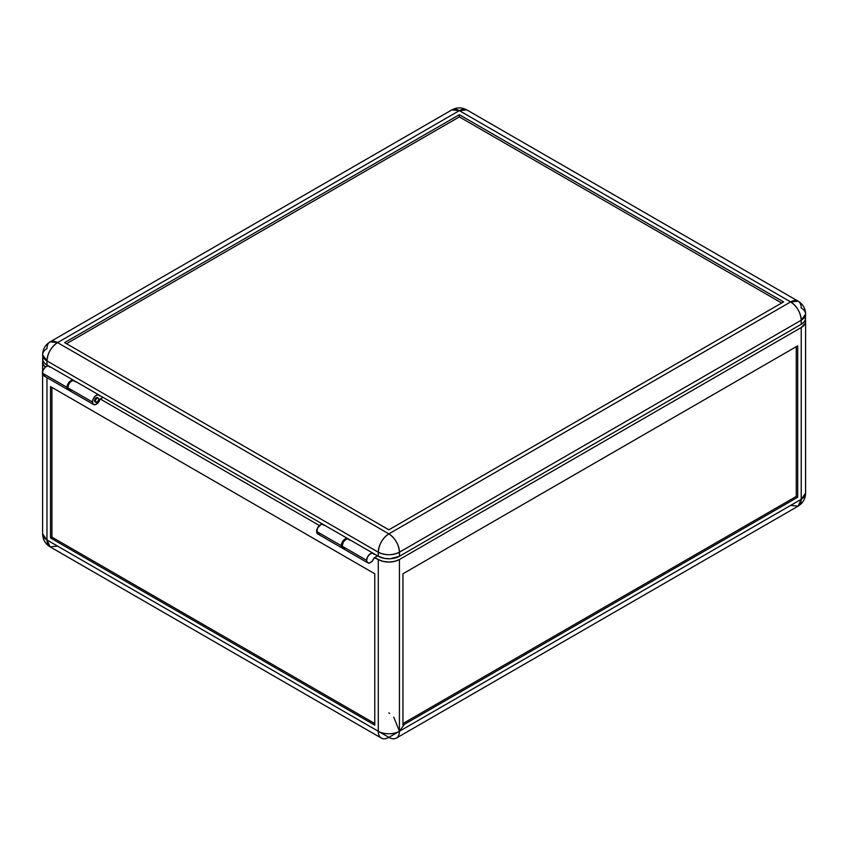 <?xml version="1.0" encoding="UTF-8"?>
<svg xmlns="http://www.w3.org/2000/svg" width="848" height="848" viewBox="0 0 848 848"><rect width="100%" height="100%" fill="white"/><g stroke="black" fill="none" stroke-linecap="round" stroke-linejoin="round"><path stroke-width="1.27" d="M94.563 400.797L95.262 401.21A2.491 1.442 -60 0 1 96.354 398.698A2.491 1.442 -60 0 1 98.273 398.03A2.491 1.442 -60 0 1 98.792 399.175L97.7 401.687L95.559 402.164L95.4 400.351L96.683 398.39L98.273 398.03L98.792 399.175A2.491 1.442 -60 0 1 97.7 401.687A2.491 1.442 -60 0 1 95.782 402.344A2.491 1.442 -60 0 1 95.262 401.21L94.563 400.797A2.491 1.442 -60 0 1 95.654 398.295A2.491 1.442 -60 0 1 97.573 397.627L95.082 399.069L95.082 401.941A2.491 1.442 -60 0 1 94.563 400.797M44.753 375.887L43.227 375.42L42.4 373.131A5.48 3.169 120 0 0 43.534 375.643L68.211 389.879A5.48 3.169 -60 0 1 67.066 387.366L42.4 373.131L43.29 369.77L45.538 366.919L48.124 365.891L49.873 367.131M373.268 553.341L348.602 539.105A5.48 3.169 120 0 0 344.373 540.568A5.48 3.169 120 0 0 341.977 546.091A5.48 3.169 120 0 0 343.111 548.603L367.788 562.839A5.48 3.169 -60 0 1 366.654 560.337L341.977 546.091L366.654 560.337A5.48 3.169 -60 0 1 369.05 554.815A5.48 3.169 -60 0 1 373.268 553.341A5.48 3.169 -60 0 1 374.127 554.338L372.378 553.097L369.792 554.126L367.534 556.977L366.654 560.337L367.481 562.616L369.611 562.977L372.134 561.238L373.979 558.154A5.48 3.169 -60 0 1 367.788 562.839M805.335 319.813A14.957 8.628 180 0 1 805.6 321.445A14.957 8.628 180 0 1 801.222 327.551L399.429 559.521A14.957 8.628 180 0 1 378.282 559.521L374.286 557.751L377.583 555.853L374.763 557.486L378.282 559.521L378.282 731.262L388.861 737.368L399.429 731.262A14.957 8.628 60 0 1 396.334 738.11A14.957 8.628 60 0 1 388.861 737.368L801.222 499.292L798.127 506.139L790.643 505.397M349.45 540.102L348.263 538.946L346.45 539.084L343.334 541.914L342.03 546.801L342.815 548.38L344.33 548.847M396.334 738.11L798.127 506.139A14.957 8.628 -120 0 0 801.222 499.292A14.957 8.628 -0 0 0 805.6 493.186L801.222 499.292L399.429 731.262L393.748 717.154M805.314 319.76L805.314 323.13L801.222 327.551L801.222 499.292L801.222 327.551L399.429 559.521L399.429 731.262L399.429 559.521L394.574 561.387L388.861 562.044L383.137 561.387L378.282 559.521L378.282 731.262L388.861 737.368A14.957 8.628 -60 0 1 381.377 738.11A14.957 8.628 -60 0 1 378.282 731.262L46.979 539.985A14.957 8.628 120 0 0 50.074 546.833L46.979 539.985L42.601 533.88A14.957 8.628 0 0 0 46.979 539.985L46.979 377.625L46.979 539.985L378.282 731.262A14.957 8.628 0 0 0 399.429 731.262L403.807 725.157M57.558 546.091L50.074 546.833L381.377 738.11M797.692 497.257L402.959 725.157L402.959 573.767L797.692 345.857L797.692 497.257L796.283 496.44L796.283 346.673L796.283 496.44L797.692 497.257L402.959 725.157L402.959 573.767L797.692 345.857L797.692 497.257M402.959 723.535L796.283 496.44L402.959 723.535M389.603 713.412L388.861 712.945M374.763 725.157L50.509 537.95L51.919 537.134L374.763 723.535L51.919 537.134L50.509 537.95L374.763 725.157L374.763 573.767L50.509 386.561L50.509 537.95L50.509 386.561L374.763 573.767L374.763 725.157M42.888 360.453L42.888 363.824L45.326 367.099A14.957 8.628 180 0 1 42.601 362.138A14.957 8.628 180 0 1 42.866 360.517M100.202 398.973L319.399 525.527L100.202 398.973M51.919 387.377L51.919 537.134L51.919 387.377M73.691 380.381L49.014 366.145A5.48 3.169 120 0 0 44.796 367.608A5.48 3.169 120 0 0 42.4 373.131L67.066 387.366A5.48 3.169 -60 0 1 69.462 381.854A5.48 3.169 -60 0 1 73.691 380.381A5.48 3.169 -60 0 1 74.02 380.625L75.249 381.791M74.242 380.869L71.539 380.37L68.423 383.19L67.066 387.366L67.543 389.243L68.847 390.112M347.892 538.692L323.226 524.456A5.48 3.169 120 0 0 318.996 525.919A5.48 3.169 120 0 0 316.601 531.442L341.278 545.677A5.48 3.169 -60 0 1 343.673 540.165A5.48 3.169 -60 0 1 347.892 538.692A5.48 3.169 -60 0 1 348.221 538.936M93.587 404.528A5.48 3.169 -60 0 0 99.916 399.387L103.021 397.341L100.138 399.026L98.177 402.652L95.58 404.602L93.333 404.358L92.443 402.026A5.48 3.169 -60 0 1 94.838 396.504A5.48 3.169 -60 0 1 99.068 395.041A5.48 3.169 -60 0 1 99.916 396.027L98.177 394.786L95.58 395.815L93.333 398.666L92.443 402.026L67.776 387.78L92.443 402.026A5.48 3.169 -60 0 0 93.587 404.528L68.911 390.292A5.48 3.169 120 0 1 67.776 387.78L68.656 384.42L70.267 382.151L72.239 380.773L74.062 380.646M99.068 395.041L74.391 380.794A5.48 3.169 120 0 0 70.172 382.257A5.48 3.169 120 0 0 67.776 387.78L68.656 390.112L70.914 390.366M388.861 529.809L64.607 342.603L459.351 114.703L459.351 116.897L66.504 343.705L459.351 116.897L459.351 114.703L783.594 301.909L388.861 529.809L783.594 301.909L459.351 114.703L64.607 342.603L388.861 529.809M781.697 303.012L459.351 116.897L781.697 303.012M99.29 395.189L322.982 524.329L99.29 395.189M342.783 548.359A5.48 3.169 -60 0 1 342.412 548.19A5.48 3.169 -60 0 1 341.278 545.677L316.601 531.442A5.48 3.169 120 0 0 317.735 533.943L342.412 548.19M42.888 357.199L42.601 358.884A14.957 8.628 0 0 0 46.979 364.99L48.771 366.029L46.979 364.99L46.979 360.919A14.957 8.628 180 0 1 42.601 354.814L46.979 360.919C47.605 353.139 51.134 347.033 57.558 342.603A14.957 8.628 120 0 0 46.979 360.919L378.282 552.196A14.957 8.628 -60 0 1 388.861 533.88L57.558 342.603L50.074 341.861A14.957 8.628 60 0 1 57.558 342.603L459.351 110.632A14.957 8.628 -120 0 0 451.867 109.89L459.351 110.632L466.824 109.89A14.957 8.628 120 0 0 459.351 110.632L790.643 301.909L388.861 533.88C382.437 538.31 378.908 544.416 378.282 552.196L378.282 556.267L373.491 553.5L378.282 556.267A14.957 8.628 0 0 0 399.429 556.267L399.429 552.196C398.804 544.416 395.274 538.31 388.861 533.88A14.957 8.628 60 0 1 399.429 552.196L801.222 320.226A14.957 8.628 -120 0 0 790.643 301.909C797.067 306.34 800.597 312.446 801.222 320.226L399.429 552.196A14.957 8.628 180 0 1 378.282 552.196C385.331 555.535 392.38 555.535 399.429 552.196L399.429 556.267L801.222 324.296L801.222 320.226L801.222 324.296A14.957 8.628 -0 0 0 805.6 318.191L805.314 316.505M42.601 354.814A14.957 8.628 180 0 1 46.979 348.708A14.957 8.628 60 0 1 50.074 341.861C45.283 344.85 42.792 349.164 42.601 354.814L42.888 360.57L44.372 362.955L46.979 364.99L46.979 360.919L378.282 552.196L378.282 556.267L384.515 558.419L390.324 558.747L399.429 556.267L801.222 324.296L803.83 322.261L805.314 319.876L805.6 314.12A14.957 8.628 180 0 1 801.222 320.226L805.6 314.12A14.957 8.628 180 0 0 801.222 308.015A14.957 8.628 -60 0 0 798.127 301.167L790.643 301.909L388.861 533.88L57.558 342.603L459.351 110.632L790.643 301.909A14.957 8.628 -60 0 1 798.127 301.167C802.918 304.156 805.409 308.471 805.6 314.12M343.175 548.433L341.331 546.419L342.624 541.501L345.74 538.681L348.443 539.18M319.738 534.017L317.958 534.06L316.834 532.82L317.491 528.081L321.074 524.435L322.887 524.297L324.074 525.442M798.127 506.139C802.918 503.15 805.409 498.836 805.6 493.186L805.6 321.445M42.601 374.434L42.601 533.88C42.792 539.529 45.283 543.844 50.074 546.833M42.601 362.138L42.601 371.583M95.082 401.941L95.782 402.344M798.127 301.167L466.824 109.89C461.842 107.23 456.86 107.23 451.867 109.89L50.074 341.861"/></g></svg>
